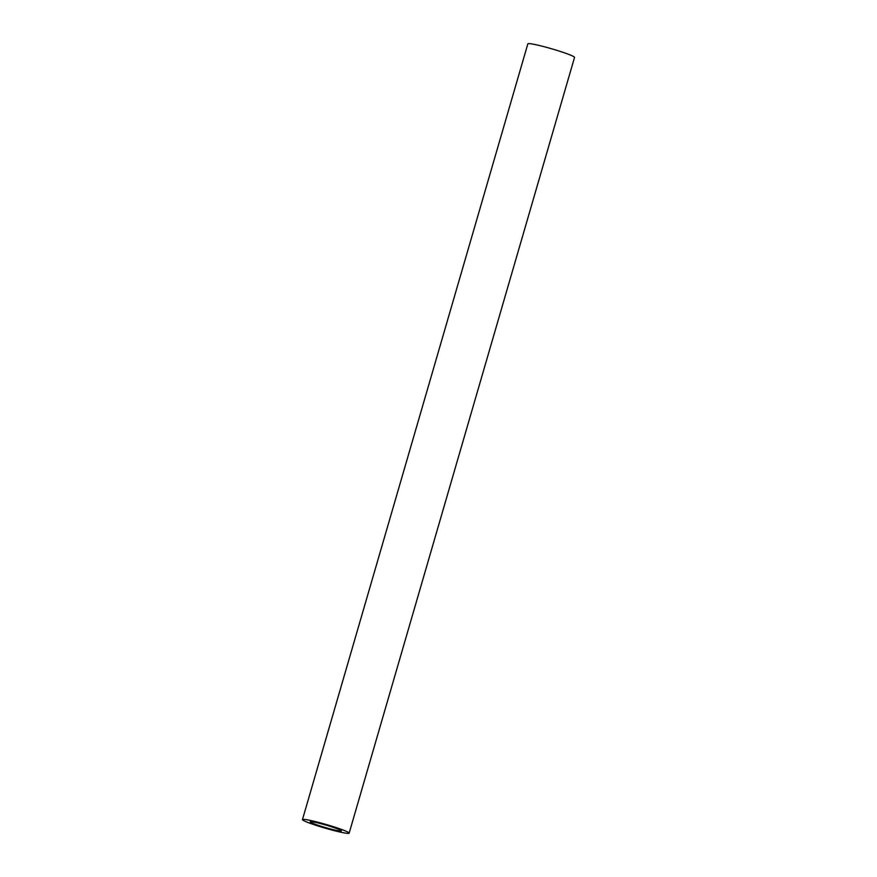 <?xml version="1.0" encoding="UTF-8"?>
<svg xmlns="http://www.w3.org/2000/svg" width="877" height="877" viewBox="0 0 877 877"><rect width="100%" height="100%" fill="white"/><g stroke="black" fill="none" stroke-linecap="round" stroke-linejoin="round"><path stroke-width="1.32" d="M320.105 825.948A16.203 1.272 -163.8 0 0 341.372 830.892A16.203 1.272 -163.8 0 0 331.528 826.792A16.203 1.272 -163.8 0 0 310.25 821.848A16.203 1.272 -163.8 0 0 320.105 825.948M334.378 827A24.304 1.907 -163.8 0 0 302.466 819.589A24.304 1.907 -163.8 0 0 317.244 825.739A24.304 1.907 -163.8 0 0 349.156 833.15A24.304 1.907 -163.8 0 0 334.378 827M349.156 833.15L574.534 57.411A24.304 1.907 -163.8 0 0 559.756 51.261A24.304 1.907 -163.8 0 0 527.844 43.85L302.466 819.589"/></g></svg>

